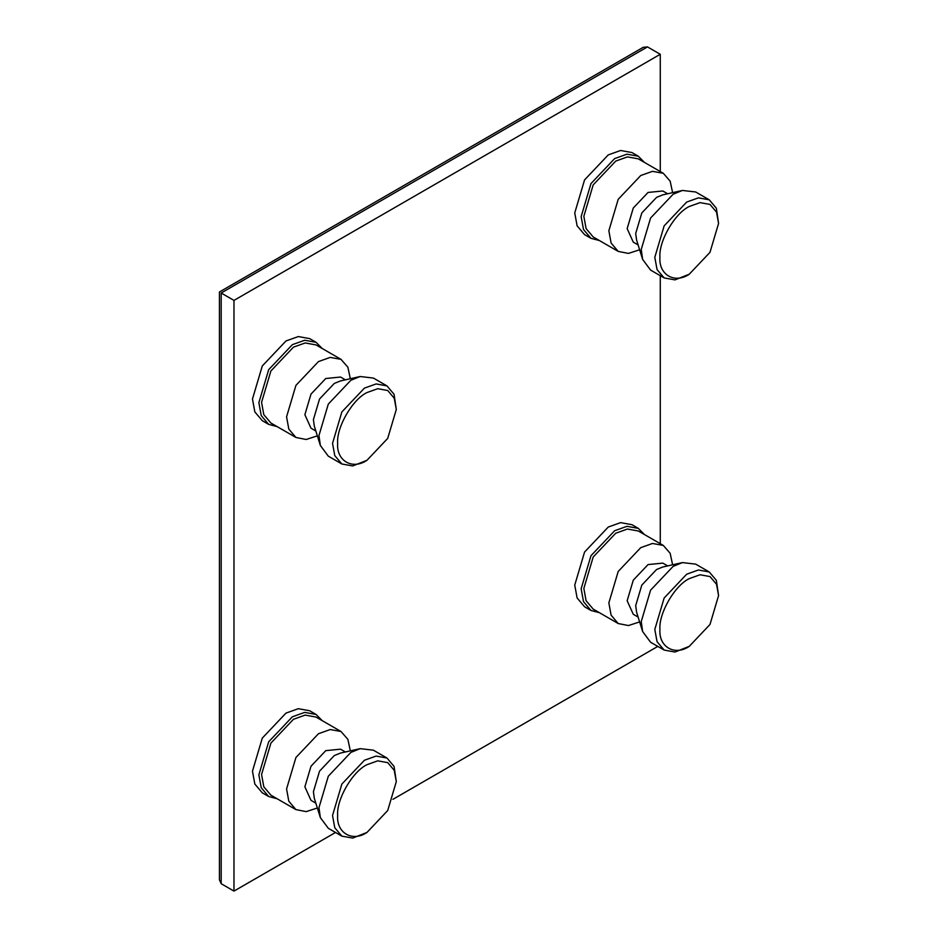 <?xml version="1.0" encoding="UTF-8"?>
<svg xmlns="http://www.w3.org/2000/svg" width="938" height="938" viewBox="0 0 938 938"><rect width="100%" height="100%" fill="white"/><g stroke="black" fill="none" stroke-linecap="round" stroke-linejoin="round"><path stroke-width="1.41" d="M350.331 378.729L347.881 367.215L341.01 359.36L316 344.914L305.19 342.956L293.453 347.154L270.906 370.956L261.561 402.379L263.801 414.643L270.906 423.026L295.916 437.46L306.151 439.488L317.349 435.853M322.203 348.49L316.071 342.311L304.709 340.248L292.375 344.656L268.678 369.666L258.865 402.695L261.221 415.581L268.678 424.386L277.109 426.602M341.01 359.36L330.199 357.401L318.463 361.587L295.916 385.389L286.571 416.824L288.81 429.076L295.916 437.46M345.383 379.843L340.541 377.041L325.767 378.506L310.994 394.101L304.885 414.69L310.994 428.209L315.836 431.011M396.305 409.484L394.066 394.277L386.96 385.893L373.394 378.061L360.169 376.513L340.4 380.957L334.291 383.431L319.53 399.025L313.409 419.614L314.312 426.133L320.35 445.468L328.3 456.161L341.866 463.993L352.676 465.952L366.981 460.288L387.711 438.398L396.305 409.484L394.241 398.204L387.711 390.501L377.768 388.695L366.981 392.553C352.465 399.412 336.332 427.353 337.645 443.357C336.332 460.863 352.465 470.173 366.981 460.288M360.169 376.513L350.847 380.289L328.3 404.09L318.967 435.513L320.35 445.468M386.96 385.893L376.15 383.935L364.413 388.121L341.866 411.923L332.533 443.357L334.772 455.61L341.866 463.993M350.331 750.869L347.881 739.355L341.01 731.499L316 717.054L305.19 715.096L293.453 719.294L270.906 743.095L261.561 774.518L263.801 786.783L270.906 795.166L295.916 809.6L306.151 811.628L317.349 807.993M322.203 720.63L316.071 714.451L304.709 712.388L292.375 716.796L268.678 741.806L258.865 774.835L261.221 787.721L268.678 796.526L277.109 798.742M341.01 731.499L330.199 729.541L318.463 733.727L295.916 757.529L286.571 788.964L288.81 801.216L295.916 809.6M345.383 751.983L340.541 749.181L325.767 750.646L310.994 766.24L304.885 786.83L310.994 800.349L315.836 803.151M396.305 781.624L394.066 766.405L386.96 758.021L373.394 750.189L360.169 748.653L340.4 753.097L334.291 755.571L319.53 771.165L313.409 791.754L314.312 798.273L320.35 817.608L328.3 828.301L341.866 836.133L352.676 838.091L366.981 832.428L387.711 810.526L396.305 781.624L394.241 770.344L387.711 762.641L377.768 760.835L366.981 764.693C352.465 771.552 336.332 799.493 337.645 815.485C336.332 833.003 352.465 842.312 366.981 832.428M360.169 748.653L350.847 752.428L328.3 776.23L318.967 807.653L320.35 817.608M386.96 758.021L376.15 756.075L364.413 760.261L341.866 784.062L332.533 815.485L334.772 827.75L341.866 836.133M672.616 192.665L670.154 181.14L663.295 173.296L638.286 158.85L627.475 156.892L615.738 161.09L593.191 184.892L583.846 216.315L586.086 228.579L593.191 236.962L618.201 251.396L628.425 253.412L639.634 249.778M644.476 162.426L638.344 156.247L626.983 154.184L614.648 158.592L590.963 183.602L581.15 216.631L583.495 229.505L590.963 238.322L599.382 240.538M663.295 173.296L652.485 171.337L640.748 175.523L618.201 199.325L608.856 230.748L611.095 243.012L618.201 251.396M667.657 193.779L662.826 190.977L648.052 192.442L633.279 208.037L627.159 228.626L633.279 242.145L638.121 244.935M718.578 223.42L716.351 208.201L709.245 199.817L695.679 191.985L682.442 190.449L662.674 194.893L656.577 197.367L641.803 212.961L635.683 233.55L636.597 240.058L642.636 259.404L650.585 270.097L664.151 277.929L674.961 279.887L689.254 274.213L709.996 252.322L718.578 223.42L716.526 212.14L709.996 204.425L700.053 202.631L689.254 206.489C674.739 213.348 658.617 241.289 659.93 257.282C658.617 274.799 674.739 284.108 689.254 274.224L689.254 274.213M682.442 190.449L673.132 194.225L650.585 218.026L641.24 249.449L642.636 259.404M709.245 199.817L698.435 197.859L686.698 202.057L664.151 225.859L654.806 257.282L657.046 269.546L664.151 277.929M316.071 342.311L309.669 338.618L298.307 336.566L285.984 340.963L262.288 365.972L252.474 399.002L254.819 411.888L262.288 420.693L268.678 424.386M316.071 714.451L309.669 710.758L298.307 708.694L285.984 713.103L262.288 738.112L252.474 771.142L254.819 784.027L262.288 792.833L268.678 796.526M638.344 156.247L631.954 152.554L620.593 150.49L608.258 154.899L584.562 179.908L574.748 212.938L577.105 225.824L584.562 234.629L590.963 238.322M672.616 564.805L670.154 553.279L663.295 545.424L638.286 530.99L627.475 529.032L615.738 533.218L593.191 557.02L583.846 588.454L586.086 600.719L593.191 609.102L618.201 623.535L628.425 625.552L639.634 621.917M644.476 534.566L638.344 528.387L626.983 526.324L614.648 530.732L590.963 555.742L581.15 588.759L583.495 601.645L590.963 610.462L599.382 612.678M663.295 545.424L652.485 543.465L640.748 547.663L618.201 571.465L608.856 602.888L611.095 615.152L618.201 623.535M667.657 565.907L662.826 563.117L648.052 564.582L633.279 580.176L627.159 600.766L633.279 614.284L638.121 617.075M718.578 595.56L716.351 580.341L709.245 571.957L695.679 564.125L682.442 562.589L662.674 567.033L656.577 569.507L641.803 585.101L635.683 605.678L636.597 612.197L642.636 631.544L650.585 642.237L664.151 650.069L674.961 652.027L689.254 646.352L709.996 624.462L718.578 595.56L716.526 584.28L709.996 576.565L700.053 574.771L689.254 578.629C674.739 585.488 658.617 613.429 659.93 629.421C658.617 646.939 674.739 656.248 689.254 646.352M682.442 562.589L673.132 566.364L650.585 590.166L641.24 621.589L642.636 631.544M709.245 571.957L698.435 569.999L686.698 574.197L664.151 597.998L654.806 629.421L657.046 641.686L664.151 650.069M638.344 528.387L631.954 524.694L620.593 522.63L608.258 527.039L584.562 552.048L574.748 585.078L577.105 597.952L584.562 606.769L590.963 610.462M660.27 543.688L660.27 275.69M660.27 171.548L660.27 54.287L647.478 46.9L643.21 47.322L219.422 291.999L219.422 879.809L221.18 883.713L233.972 891.1L335.523 832.475M660.27 54.287L233.972 300.406L221.18 293.019C218.882 291.695 218.882 291.695 221.18 293.019L221.18 883.713M233.972 300.406L233.972 891.1M392.94 799.317L657.808 646.399M647.478 46.9L221.18 293.019"/></g></svg>
